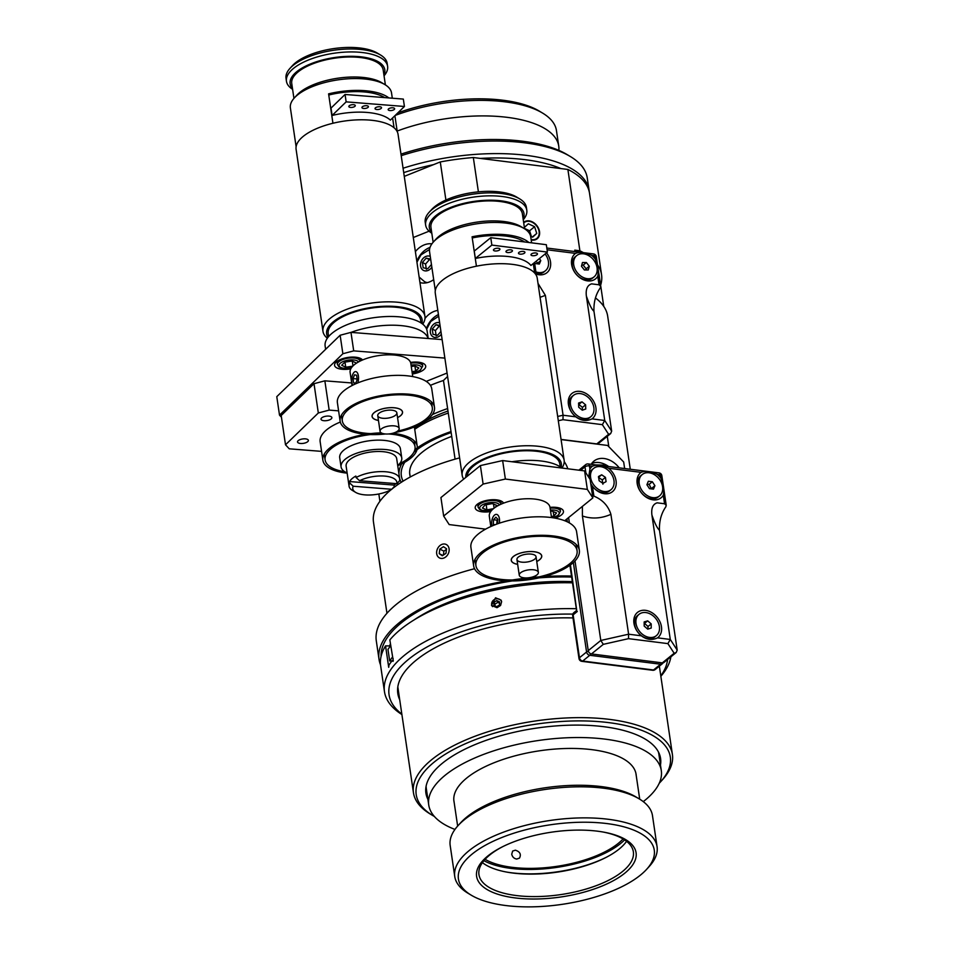 <?xml version="1.0" encoding="UTF-8"?>
<svg xmlns="http://www.w3.org/2000/svg" width="954" height="954" viewBox="0 0 954 954"><rect width="100%" height="100%" fill="white"/><g stroke="black" fill="none" stroke-linecap="round" stroke-linejoin="round"><path stroke-width="1.43" d="M344.99 362.103L345.742 367.23L341.663 365.227L344.871 362.126L352.157 361.017L356.236 363.021L355.079 364.142M352.753 366.169L345.742 367.23M352.276 361.077L352.992 365.931M414.918 366.05L415.67 371.094L412.021 371.655M411.257 366.515L414.799 365.99L418.878 367.994L415.67 371.094M354.518 374.791L356.605 375.268L357.201 379.573L355.711 383.389L353.624 382.9L353.028 378.607L354.518 374.791M356.999 378.058L356.879 380.396M353.028 378.607L356.677 378.893M353.624 382.9L355.83 383.079M352.753 385.189A7.525 3.387 94.5 0 1 353.934 372.465A7.525 3.387 94.5 0 1 357.893 373.896A7.525 3.387 94.5 0 1 357.786 382.924M550.601 511.392L551.996 511.129L556.552 512.93L553.88 516.078L551.364 516.543M553.225 511.618L553.88 516.078M486.17 504.726L486.934 509.877L482.378 508.077L485.037 504.94L492.264 503.605L496.819 505.393L495.054 507.468M493.492 504.082L494.1 508.172M493.468 508.673L486.934 509.877M493.993 525.189L493.29 524.438L493.576 519.751L495.865 517.175L497.869 519.286L497.046 520.192L496.807 524.104M493.576 519.751L497.046 520.192M493.29 524.438L495.257 524.688M497.869 519.286L497.594 523.818M491.954 526.048A7.525 3.888 97.2 0 1 493.993 515.613A7.525 3.888 97.2 0 1 498.31 515.625A7.525 3.888 97.2 0 1 499.3 523.221M558.305 420.75L562.991 419.688L563.075 415.228L557.673 416.457M592.017 418.878C586.471 421.501 581.069 420.809 575.811 416.838A16.194 12.199 -129 0 1 573.688 414.859A16.194 12.199 -129 0 1 571.768 412.486A16.194 12.199 -129 0 1 569.061 397.496A16.194 12.199 -129 0 1 579.996 391.39A16.194 12.199 -129 0 1 594.569 403.148A16.194 12.199 -129 0 1 592.017 418.878L604.741 420.487L586.364 296.026C589.238 304.362 591.778 309.454 593.96 311.29C593.591 302.215 595.713 294.392 600.328 287.81L600.674 286.295L599.029 284.793L591.635 283.863C587.342 285.21 585.589 289.265 586.364 296.026M562.991 419.688L602.356 424.661L604.741 420.487L611.657 431.148L610.679 433.557L608.628 434.308L596.775 443.908A3.267 2.468 51 0 0 598.396 443.503L610.679 433.557M561.059 439.412L596.775 443.908M595.213 259.011C598.063 265.129 598.909 270.888 597.764 276.266A16.194 12.199 -129 0 1 576.896 275.074A16.194 12.199 -129 0 1 574.976 272.701A16.194 12.199 -129 0 1 575.524 253.382C579.96 251.677 585.351 252.357 591.73 255.433A16.194 12.199 -129 0 1 595.213 259.011L594.747 255.815A3.267 1.324 -8.4 0 1 596.31 256.686A3.267 3.267 0 0 0 593.483 253.919A3.267 1.693 97.2 0 1 594.747 255.815L591.73 255.433M574.785 272.319A8.669 6.535 51 0 0 575.214 273.035M576.621 274.764A8.669 6.535 51 0 0 577.23 275.336M546.535 252.81A16.194 12.199 -129 0 1 549.54 269.398A16.194 12.199 -129 0 1 536.243 274.144M540.071 297.314L545.378 295.37L538.02 283.41M593.96 311.29L611.657 431.148M545.378 295.37L563.075 415.228L575.811 416.838M571.565 412.104A8.669 6.535 51 0 0 572.006 412.82M573.414 414.561A8.669 6.535 51 0 0 574.022 415.133M575 560.928L588.248 650.628L600.793 640.468L603.31 644.344L628.519 638.655L628.603 634.195L600.793 640.468L582.417 516.007C591.73 519.131 601.223 518.582 610.906 514.337C608.223 505.799 602.558 499.729 593.901 496.128L592.446 486.29L590.764 483.714M657.544 637.844C652.011 640.456 646.609 639.776 641.338 635.805A16.194 12.199 -129 0 1 639.216 633.826A16.194 12.199 -129 0 1 637.296 631.453A16.194 12.199 -129 0 1 634.589 616.451A16.194 12.199 -129 0 1 645.536 610.345A16.194 12.199 -129 0 1 660.108 622.103A16.194 12.199 -129 0 1 657.544 637.844L670.28 639.454L651.904 514.993C654.778 523.329 657.306 528.421 659.488 530.245C659.131 521.182 661.253 513.359 665.856 506.777L666.214 505.25L664.556 503.76L657.163 502.83C652.87 504.177 651.117 508.232 651.904 514.993M628.519 638.655L667.895 643.616L670.28 639.454L677.197 650.103L676.207 652.512L674.156 653.275L662.314 662.875A3.267 2.468 51 0 0 663.936 662.458L676.207 652.512M588.248 650.628A3.267 2.468 51 0 0 591.468 653.943L662.314 662.875M568.596 517.569L569.395 522.935M660.752 477.978C663.59 484.095 664.437 489.843 663.292 495.221A16.194 12.199 -129 0 1 642.436 494.029A16.194 12.199 -129 0 1 640.516 491.656A16.194 12.199 -129 0 1 641.064 472.349C645.488 470.632 650.89 471.312 657.27 474.388A16.194 12.199 -129 0 1 660.752 477.978L660.275 474.77A3.267 1.324 -8.4 0 1 661.837 475.652A3.267 3.267 0 0 0 659.011 472.874A3.267 1.693 97.2 0 1 660.275 474.77L657.27 474.388M588.666 477.179L589.906 469.046A16.194 12.199 -129 0 1 592.446 466.22C596.56 464.538 601.962 465.218 608.64 468.259A16.194 12.199 -129 0 1 614.054 490.034A16.194 12.199 -129 0 1 593.817 487.899A16.194 12.199 -129 0 1 592.446 486.29M592.517 495.603L593.901 496.128M640.313 491.274A8.669 6.535 51 0 0 640.754 491.99M642.161 493.731A8.669 6.535 51 0 0 642.769 494.303M591.695 485.145A8.669 6.535 51 0 0 592.136 485.86M593.531 487.601A8.669 6.535 51 0 0 594.151 488.174M582.393 506.395L582.417 516.007M659.488 530.245L677.197 650.103M610.906 514.337L628.603 634.195L641.338 635.805M637.105 631.071A8.669 6.535 51 0 0 637.534 631.786M638.941 633.516A8.669 6.535 51 0 0 639.55 634.1M576.717 610.345L570.444 564.935M610.942 489.748A13.738 10.351 -129 0 1 598.838 489.593A13.738 10.351 -129 0 1 590.621 477.596A13.738 10.351 -129 0 1 593.638 468.39A13.738 10.351 -129 0 1 610.333 472.552A13.738 10.351 -129 0 1 610.942 489.748L609.534 490.893A13.738 10.351 -129 0 1 593.686 487.697L593.257 487.244A7.036 5.295 -129 0 1 592.422 486.206L592.064 485.693A13.738 10.351 -129 0 1 590.729 483.439M602.904 484.215L602.272 479.945L598.48 477.37M602.272 479.945L605.444 477.37L606.076 481.639L602.916 483.344L599.136 480.768L598.504 476.499L601.664 474.794L605.444 477.37M598.611 477.262L601.664 474.794M589.119 477.859A13.738 10.351 -129 0 1 592.231 469.535L593.638 468.39M593.686 487.697A13.738 10.351 -129 0 1 592.064 485.693M659.56 495.877L658.153 497.022A13.738 10.351 -129 0 1 642.316 493.838L641.875 493.373A7.036 5.295 -129 0 1 641.04 492.336L640.683 491.823A13.738 10.351 -129 0 1 640.349 491.322A13.738 10.351 -129 0 1 640.849 475.664L642.257 474.52A13.738 10.351 -129 0 1 658.952 478.681A13.738 10.351 -129 0 1 659.56 495.877A13.738 10.351 -129 0 1 641.756 490.189A13.738 10.351 -129 0 1 642.257 474.52M651.415 488.889L649.173 484.322L647.098 484.238M649.173 484.322L652.357 481.746L654.921 485.693L653.478 489.14L649.471 488.663L646.907 484.715L648.35 481.257L652.357 481.746M651.737 488.269L654.921 485.693M642.316 493.838A13.738 10.351 -129 0 1 640.683 491.823M587.33 489.39L592.863 497.916L590.132 479.433L584.599 470.906L587.33 489.39L505.37 479.051L502.639 460.567L480.387 465.588L483.118 484.072L443.658 516.042L449.179 524.569L485.586 529.16M561.083 439.579L607.591 445.446L623.666 461.986L624.643 468.545M564.219 461.629A20.451 15.407 -129 0 1 567.821 468.784M591.158 464.324A20.451 15.407 -129 0 1 593.925 461.104A20.451 15.407 -129 0 1 619.218 467.865M564.696 520.729L592.863 497.916M483.118 484.072L505.37 479.051M550.017 507.397A14.393 5.843 -8.4 0 1 563.444 511.284A14.393 5.843 -8.4 0 1 554.882 518.105M490.69 511.582A14.393 5.843 -8.4 0 1 475.223 507.957A14.393 5.843 -8.4 0 1 487.864 500.182A14.393 5.843 -8.4 0 1 503.545 503.152M443.658 516.042L440.927 497.559L480.387 465.588M502.639 460.567L584.599 470.906M608.664 466.53A20.451 15.407 51 0 0 591.707 463.477M656.352 635.674L654.945 636.807A13.738 10.351 -129 0 1 639.097 633.623L638.667 633.158A7.036 5.295 -129 0 1 637.832 632.132L637.463 631.608A13.738 10.351 -129 0 1 634.482 622.807A13.738 10.351 -129 0 1 637.642 615.449L639.049 614.316A13.738 10.351 -129 0 1 655.744 618.478A13.738 10.351 -129 0 1 656.352 635.674A13.738 10.351 -129 0 1 643.401 634.982A13.738 10.351 -129 0 1 635.889 621.662A13.738 10.351 -129 0 1 639.049 614.316M647.861 629.091L648.028 626.48L644.499 623.415L647.683 620.851L651.2 623.904L651.224 628.054L647.718 629.139L644.188 626.074L644.177 621.925L647.683 620.851M648.028 626.48L651.2 623.904M639.097 633.623A13.738 10.351 -129 0 1 637.463 631.608M590.812 416.707L589.405 417.852A13.738 10.351 -129 0 1 573.557 414.668L573.127 414.203A7.036 5.295 -129 0 1 572.293 413.165L571.935 412.653A13.738 10.351 -129 0 1 568.954 404.21A13.738 10.351 -129 0 1 572.102 396.494L573.509 395.35A13.738 10.351 -129 0 1 590.204 399.511A13.738 10.351 -129 0 1 590.812 416.707A13.738 10.351 -129 0 1 578.029 416.135A13.738 10.351 -129 0 1 570.361 403.065A13.738 10.351 -129 0 1 573.509 395.35M582.345 410.196L582.429 407.394L578.839 404.424L582.023 401.849L585.601 404.818L585.744 409.004L582.298 410.208L578.72 407.239L578.577 403.053L582.023 401.849M582.429 407.394L585.601 404.818M573.557 414.668A13.738 10.351 -129 0 1 571.935 412.653M539.439 258.558L540.763 260.597L539.32 264.055L535.313 263.566L534.61 262.469M540.763 260.597L537.591 263.173L536.076 261.277M537.257 263.805L537.591 263.173M545.104 253.967A13.738 10.351 -129 0 1 547.799 267.549A13.738 10.351 -129 0 1 545.402 270.781A13.738 10.351 -129 0 1 535.909 271.878M545.402 270.781L543.995 271.926A13.738 10.351 -129 0 1 536.148 273.488M594.032 276.922L592.625 278.055A13.738 10.351 -129 0 1 587.115 279.892A13.738 10.351 -129 0 1 576.776 274.871L576.347 274.406A7.036 5.295 -129 0 1 575.512 273.381L575.143 272.856A13.738 10.351 -129 0 1 575.322 256.698L576.729 255.565A13.738 10.351 -129 0 1 593.424 259.726A13.738 10.351 -129 0 1 594.032 276.922A13.738 10.351 -129 0 1 588.523 278.747A13.738 10.351 -129 0 1 575.286 269.6A13.738 10.351 -129 0 1 576.729 255.565M581.463 266.226L582.477 262.505L586.4 262.529L589.286 266.249L588.272 269.97L584.361 269.958L581.463 266.226M585.684 269.958L586.114 268.825L583.216 265.093L581.737 265.224M583.216 265.093L586.4 262.529M586.114 268.825L589.286 266.249M576.776 274.871A13.738 10.351 -129 0 1 575.143 272.856M589.274 191.933A130.877 53.174 171.6 0 0 589.107 190.454A130.877 53.174 171.6 0 0 403.065 168.238M403.721 172.626A127.609 51.838 -8.4 0 1 433.533 164.648M480.291 158.412A127.609 51.838 -8.4 0 1 560.916 168.572M401.217 155.669A130.877 53.174 -8.4 0 1 570.301 156.492A130.877 53.174 -8.4 0 1 587.247 177.885L589.107 190.454M570.301 156.492L567.046 154.548A127.609 51.838 171.6 0 0 400.99 154.143M395.206 115.41A107.325 43.598 -8.4 0 1 542.552 113.061L539.308 111.105A104.046 42.274 171.6 0 0 397.806 112.894M542.552 113.061A107.325 43.598 -8.4 0 1 556.456 130.603L558.746 146.129A107.325 43.598 171.6 0 0 397.162 131.056M558.865 150.386A107.325 43.598 171.6 0 0 558.746 146.129M478.395 191.826L473.327 157.529L567.88 169.454L579.889 250.795L574.761 250.139A128.42 52.172 -8.4 0 1 578.804 252.071M598.73 273.094A128.42 52.172 -8.4 0 1 599.124 275.11L603.751 306.377M574.761 250.139L574.976 251.582M595.475 297.946A130.877 53.174 -8.4 0 1 607.674 316.156L630.284 469.261M607.281 436.3L608.819 446.71M531.199 239.979A10.637 8.014 51 0 0 531.915 240.098A10.637 8.014 51 0 0 537.185 238.75A10.637 8.014 51 0 0 536.72 225.442A10.637 8.014 51 0 0 523.806 222.222A10.637 8.014 51 0 0 523.627 222.365M404.269 176.383L440.271 161.941A130.877 53.174 -8.4 0 1 473.327 157.529M440.271 161.941L445.9 200.018M579.889 250.795A130.877 53.174 -8.4 0 1 583.383 252.643M597.502 264.783A130.877 53.174 -8.4 0 1 601.557 274.752A130.877 53.174 -8.4 0 1 600.626 285.246M567.88 169.454A130.877 53.174 -8.4 0 1 589.548 193.412L601.557 274.752M447.581 376.484L443.467 380.467A102.328 41.571 171.6 0 0 430.409 385.356M455.082 459.148L443.467 380.467M459.601 457.884A130.877 53.174 171.6 0 0 373.503 522.243L386.954 613.279M379.907 501.303L378.833 493.981M397.448 483.022L397.699 484.715M432.389 414.561A98.977 40.211 -8.4 0 1 447.617 408.562M414.596 428.406A93.456 37.969 -8.4 0 1 421.585 423.469M424.721 421.573A93.456 37.969 -8.4 0 1 447.975 411.019M448.285 413.07A98.811 40.14 171.6 0 0 414.728 429.288M451.015 431.554A98.811 40.14 171.6 0 0 414.847 449.656M402.791 462.01A98.811 40.14 171.6 0 0 398.939 473.84M399.619 478.419A98.811 40.14 171.6 0 0 401.3 482.307M451.159 432.556A96.569 39.233 171.6 0 0 413.833 452.232A96.569 39.233 171.6 0 1 451.159 432.556M406.631 459.625A96.569 39.233 171.6 0 0 403.101 481.162A96.569 39.233 171.6 0 1 401.336 475.819A96.569 39.233 171.6 0 1 406.631 459.625M451.731 436.383A88.018 35.763 171.6 0 0 409.791 474.567A88.018 35.763 171.6 0 0 410.101 476.082M429.097 231.178L413.297 237.522M424.983 318.457A20.451 16.099 116.2 0 1 437.826 310.42M433.688 279.629A20.451 16.099 116.2 0 1 419.951 282.575M415.384 251.629A20.451 16.099 116.2 0 1 431.9 243.854M281.442 417.244L279.51 415.145L276.779 396.661L340.137 335.248L342.868 353.731L353.707 350.869L444.862 358.096M279.51 415.145L342.868 353.731M447.068 373.038L426.235 381.397M350.798 368.84A14.393 5.843 -8.4 0 1 334.58 365.346A14.393 5.843 -8.4 0 1 346.469 357.702A14.393 5.843 -8.4 0 1 362.568 359.98M410.542 362.425A14.393 5.843 -8.4 0 1 425.699 366.097A14.393 5.843 -8.4 0 1 412.366 373.98M353.707 350.869L350.977 332.374L340.137 335.248M442.131 339.6L350.977 332.374M438.435 314.558A20.451 16.099 -63.8 0 0 426.402 328.629M430.027 247.408A20.451 16.099 -63.8 0 0 416.826 261.372M419.867 281.979A20.451 16.099 -63.8 0 0 420.726 282.766M440.199 326.518L436.002 324.706L440.056 325.576M440.927 331.443L437.564 335.295L433.009 334.317L432.222 329.023L436.002 324.706M439.174 326.256L435.394 330.585L432.222 329.023M435.394 330.585L436.169 335.88M419.128 277.042L424.613 281.716A17.422 13.714 -63.8 0 0 427.332 282.623M430.803 260.084L426.176 258.152L430.659 259.118M431.458 264.496L427.738 268.742L423.182 267.776L422.395 262.481L426.176 258.152M429.348 259.715L425.567 264.031L422.395 262.481M425.567 264.031L426.343 269.326M524.378 227.434L528.349 223.785L534.586 226.718L536.744 233.42L532.642 237.188L530.615 236.234M536.744 233.42L532.296 237.021M531.45 236.616L529.577 230.785L524.533 228.411M534.586 226.718L529.577 230.785M523.722 222.95A10.148 7.644 -129 0 1 538.223 228.578A10.148 7.644 -129 0 1 531.128 239.526M445.983 553.32L442.322 555.765L439.234 553.666L439.806 549.134L443.455 546.69L446.544 548.777L445.983 553.32M446.472 549.397L443.884 551.138L443.395 555.049M439.806 549.134L443.884 551.138M439.234 553.666L442.823 555.431M441.988 558.46A7.525 5.927 116.2 0 1 437.969 547.882A7.525 5.927 116.2 0 1 448.714 547.322A7.525 5.927 116.2 0 1 441.988 558.46M347.161 473.16A47.688 19.378 -8.4 0 1 322.881 460.21A47.688 19.378 -8.4 0 1 325.075 452.78A47.688 19.378 -8.4 0 1 381.29 432.877M392.607 433.295A47.688 19.378 -8.4 0 1 417.232 446.281A47.688 19.378 -8.4 0 1 397.735 465.695M340.292 422.05A47.688 19.378 171.6 0 0 322.345 434.297A47.688 19.378 171.6 0 0 320.15 441.726L322.881 460.21M417.232 446.281L414.501 427.797A47.688 19.378 171.6 0 0 414.334 426.951M347.125 472.957A30.671 12.462 -8.4 0 1 341.067 466.9A30.671 12.462 -8.4 0 1 342.474 462.118A30.671 12.462 -8.4 0 1 375.232 449.465A30.671 12.462 -8.4 0 1 401.753 457.932A30.671 12.462 -8.4 0 1 397.711 465.492M341.067 466.9L339.707 457.729A30.671 12.462 -8.4 0 1 341.127 452.947A30.671 12.462 -8.4 0 1 373.873 440.307A30.671 12.462 -8.4 0 1 400.406 448.762L401.753 457.932M344.811 471.777A45.434 18.46 -8.4 0 1 325.099 459.888A45.434 18.46 -8.4 0 1 327.198 452.804A45.434 18.46 -8.4 0 1 384.14 433.82M388.397 433.975A45.434 18.46 -8.4 0 1 415.014 446.603A45.434 18.46 -8.4 0 1 399.571 463.692M321.57 451.373L289.241 448.809L285.508 444.791L318.326 412.975L329.178 410.101L338.598 410.852M300.57 443.479A5.485 2.23 171.6 0 0 308.38 440.366A5.485 2.23 171.6 0 0 305.34 438.852A5.485 2.23 171.6 0 0 297.529 441.964A5.485 2.23 171.6 0 0 300.57 443.479M324.062 420.714A5.485 2.23 171.6 0 0 331.873 417.602A5.485 2.23 171.6 0 0 328.832 416.087A5.485 2.23 171.6 0 0 321.021 419.2A5.485 2.23 171.6 0 0 324.062 420.714M329.178 410.101L324.849 380.825L314.009 383.699L318.326 412.975M351.668 382.948L324.849 380.825M285.508 444.791L281.191 415.503L314.009 383.699M356.08 477.537L359.598 480.733A22.288 9.051 -8.4 0 1 384.522 476.082A22.288 9.051 -8.4 0 1 396.804 483.678L399.44 480.971A25.567 10.387 171.6 0 0 399.666 478.789A25.567 10.387 171.6 0 0 383.103 471.622A25.567 10.387 171.6 0 0 356.08 477.537L355.854 476.058A25.567 10.387 -8.4 0 0 351.406 479.242A25.567 10.387 -8.4 0 0 349.569 481.555L394.074 485.085L394.288 486.564L391.736 489.283M359.598 480.733L396.804 483.678M391.367 489.509A22.288 9.051 -8.4 0 1 355.651 492.383A22.288 9.051 -8.4 0 1 353.218 486.23L349.784 483.034A25.567 10.387 171.6 0 0 349.092 486.266A25.567 10.387 171.6 0 0 352.408 490.439L355.651 492.383M391.653 489.271L353.218 486.23M396.065 483.63A25.567 10.387 -8.4 0 1 394.074 485.085M349.784 483.034L349.569 481.555M399.666 478.789L396.697 458.683A25.567 10.387 171.6 0 0 376.377 451.528A25.567 10.387 171.6 0 0 348.651 460.615A25.567 10.387 171.6 0 0 346.123 466.148L349.092 486.266M606.41 857.241A80.589 32.734 -8.4 0 1 517.581 873.399A80.589 32.734 -8.4 0 1 506.324 872.016M482.426 862.631A78.037 31.709 171.6 0 0 507.158 872.171A78.037 31.709 171.6 0 0 518.881 873.661A78.037 31.709 171.6 0 0 605.647 857.622A78.037 31.709 171.6 0 0 626.563 841.345M602.666 831.948A78.037 31.709 -8.4 0 1 633.361 851.827A78.037 31.709 -8.4 0 1 522.196 896.14A78.037 31.709 -8.4 0 1 478.956 874.627A78.037 31.709 -8.4 0 1 502.591 846.735M521.289 898.549A80.589 32.734 171.6 0 0 624.727 873.232A80.589 32.734 171.6 0 0 603.524 832.103A80.589 32.734 171.6 0 0 501.816 847.116A80.589 32.734 171.6 0 0 521.289 898.549M513.288 906.3A98.977 40.211 -8.4 0 1 471.264 895.198A98.977 40.211 -8.4 0 1 550.482 824.769A98.977 40.211 -8.4 0 1 646.669 869.285A98.977 40.211 -8.4 0 1 513.288 906.3M454.76 876.535L450.181 845.482A102.245 41.547 -8.4 0 1 458.027 825.651A102.245 41.547 -8.4 0 1 545.259 789.447A102.245 41.547 -8.4 0 1 639.24 798.892A102.245 41.547 -8.4 0 1 652.476 815.598L657.067 846.663A102.245 41.547 171.6 0 0 549.85 820.5A102.245 41.547 171.6 0 0 454.76 876.535A102.245 41.547 171.6 0 0 468.009 893.242L471.264 895.198M639.24 798.892L635.984 796.948A98.977 40.211 171.6 0 0 545.02 787.801A98.977 40.211 171.6 0 0 460.579 822.849L458.027 825.651M646.669 869.285L649.221 866.494A102.245 41.547 171.6 0 0 657.067 846.663M515.375 850.181C520.013 851.707 521.385 854.355 519.477 858.111L516.686 859.053C514.015 858.552 512.358 856.942 511.726 854.2L512.644 851.063L515.375 850.181M623.045 838.948A78.121 31.732 -8.4 0 1 517.998 867.925A78.121 31.732 -8.4 0 1 485.097 859.327M624.572 839.902A80.649 32.77 -8.4 0 1 516.889 868.999A80.649 32.77 -8.4 0 1 483.916 860.675M454.951 829.431A117.545 47.76 -8.4 0 1 428.74 804.973L426.331 788.708A117.545 47.76 -8.4 0 1 426.128 786.096M658.343 751.8A117.545 47.76 -8.4 0 1 658.904 754.364L661.301 770.629A117.545 47.76 -8.4 0 1 643.27 801.622M428.74 804.973A117.545 47.76 -8.4 0 1 538.044 740.554A117.545 47.76 -8.4 0 1 661.301 770.629M454.14 802.35A92.061 37.409 -8.4 0 1 453.937 801.253A92.061 37.409 -8.4 0 1 539.559 750.798A92.061 37.409 -8.4 0 1 636.091 774.35A92.061 37.409 -8.4 0 1 636.223 775.459M660.442 781.97L662.35 779.871A130.877 53.174 171.6 0 0 672.403 754.483A130.877 53.174 171.6 0 0 558.317 718.445A130.877 53.174 171.6 0 0 413.452 792.726A130.877 53.174 171.6 0 0 430.397 814.12L432.842 815.575A128.42 52.172 -8.4 0 1 437.111 759.813A128.42 52.172 -8.4 0 1 558.352 721.689A128.42 52.172 -8.4 0 1 660.442 781.97A128.42 52.172 -8.4 0 1 659.238 783.258M434.368 816.457A128.42 52.172 -8.4 0 1 432.842 815.575M427.905 799.369A118.606 48.189 -8.4 0 1 425.913 793.156A118.606 48.189 -8.4 0 1 557.208 725.827A118.606 48.189 -8.4 0 1 660.585 758.502A118.606 48.189 -8.4 0 1 660.478 765.025M660.156 756.367A118.606 48.189 -8.4 0 1 659.846 760.732M427.273 795.076A118.606 48.189 -8.4 0 1 425.711 790.985M380.539 664.902A145.437 59.088 -8.4 0 1 379.036 659.393A145.437 59.088 -8.4 0 1 571.506 576.037M381.075 656.412A143.136 58.158 -8.4 0 1 571.649 577.051A143.136 58.158 -8.4 0 0 381.075 656.412M379.036 659.393L376.305 640.897A145.437 59.088 -8.4 0 1 474.543 568.715M392.392 657.175L389.673 660.931L391.927 660.955M389.673 660.931L387.968 649.4L390.687 645.643M495.555 597.788L501.124 600.173L501.625 601.676L500.576 605.48L497.022 607.698L491.489 605.385L495.555 597.788M393.108 658.427L393.012 661.372L392.213 660.597A144.781 58.826 171.6 0 0 388.934 665.141L388.707 667.323L388.278 664.366L389.435 664.378M393.012 661.372L392.213 660.597L393.322 660.633M572.507 582.834A144.781 58.826 -8.4 0 0 568.596 582.763A144.781 58.826 -8.4 0 0 389.84 639.931L392.857 658.26M388.278 664.366L385.547 645.882L390.472 645.941M576.335 608.712A144.781 58.826 171.6 0 0 572.424 608.64A144.781 58.826 171.6 0 0 384.474 691.674L380.646 665.797A144.781 58.826 -8.4 0 1 385.547 645.882M384.474 691.674A144.781 58.826 171.6 0 0 401.896 714.534M660.848 676.291A144.781 58.826 171.6 0 0 670.877 656.829M401.837 714.093A140.691 57.157 -8.4 0 1 423.97 648.744A140.691 57.157 -8.4 0 1 571.696 614.09A140.691 57.157 -8.4 0 1 572.841 614.102M667.561 659.524A140.691 57.157 -8.4 0 1 660.788 675.861M399.726 699.795A131.855 53.567 -8.4 0 1 397.806 693.486A131.855 53.567 -8.4 0 1 568.978 617.858A131.855 53.567 -8.4 0 1 573.008 617.942M389.518 645.93A137.424 55.833 -8.4 0 1 390.436 643.998M414.036 619.957A137.424 55.833 -8.4 0 1 572.328 581.63M499.586 601.891L499.538 604.955L496.712 606.661L493.933 605.325L493.981 602.272L496.807 600.555L499.586 601.891M499.562 603.25L497.797 602.403L494.971 604.109L494.947 605.814M496.807 600.555L497.797 602.403M493.981 602.272L494.971 604.109M501.637 601.747A5.235 4.734 -28.4 0 0 494.518 599.434A5.235 4.734 -28.4 0 0 492.502 606.649M547.417 252.094L530.913 265.474A48.344 19.64 171.6 0 0 475.342 258.462L491.859 245.083L547.417 252.094L546.332 244.701L490.761 237.689L474.257 251.069A48.344 19.64 171.6 0 0 474.186 251.081M518.928 252.416A3.267 1.324 -8.4 0 1 522.482 251.367A3.267 1.324 -8.4 0 1 524.938 252.285A3.267 1.324 -8.4 0 1 521.898 254.086A3.267 1.324 -8.4 0 1 518.475 253.239A3.267 1.324 -8.4 0 1 518.928 252.416M531.426 253.991A3.267 1.324 -8.4 0 1 534.979 252.941A3.267 1.324 -8.4 0 1 537.448 253.859A3.267 1.324 -8.4 0 1 534.407 255.66A3.267 1.324 -8.4 0 1 530.973 254.825A3.267 1.324 -8.4 0 1 531.426 253.991M493.922 249.256A3.267 1.324 -8.4 0 1 497.475 248.219A3.267 1.324 -8.4 0 1 499.944 249.137A3.267 1.324 -8.4 0 1 496.891 250.926A3.267 1.324 -8.4 0 1 493.468 250.091A3.267 1.324 -8.4 0 1 493.922 249.256M506.431 250.842A3.267 1.324 -8.4 0 1 509.985 249.793A3.267 1.324 -8.4 0 1 512.441 250.711A3.267 1.324 -8.4 0 1 509.4 252.5A3.267 1.324 -8.4 0 1 505.966 251.665A3.267 1.324 -8.4 0 1 506.431 250.842M491.859 245.083L490.761 237.689M475.342 258.462L474.257 251.069M520.61 572.77A9.647 3.923 -8.4 0 1 531.092 569.681A9.647 3.923 -8.4 0 1 538.354 572.388A9.647 3.923 -8.4 0 1 529.387 577.683A9.647 3.923 -8.4 0 1 519.262 575.214A9.647 3.923 -8.4 0 1 520.61 572.77M500.588 502.782A20.451 8.312 -8.4 0 1 501.208 502.257A20.451 8.312 -8.4 0 1 502.114 501.565M465.802 477.405A48.26 19.605 -8.4 0 1 515.625 450.705A48.26 19.605 -8.4 0 1 561.035 467.377M511.952 461.736A51.528 20.94 -8.4 0 1 561.918 468.044A51.528 20.94 171.6 0 0 564.136 460.233A51.528 20.94 171.6 0 0 510.092 447.056A51.528 20.94 171.6 0 0 462.177 475.295A51.528 20.94 171.6 0 0 463.692 479.111M467.305 476.189A46.71 18.973 -8.4 0 1 512.477 451.719A46.71 18.973 -8.4 0 1 559.795 463.906L560.225 466.828M462.177 475.295L435.286 293.248A51.528 20.94 -8.4 0 1 483.213 265.009A51.528 20.94 -8.4 0 1 537.245 278.198L564.136 460.233M425.651 225.168L425.21 222.21A51.122 20.773 -8.4 0 1 429.133 212.289A51.122 20.773 -8.4 0 1 501.911 193.567A51.122 20.773 -8.4 0 1 519.739 198.909A51.122 20.773 -8.4 0 1 526.369 207.268L526.799 210.226A51.122 20.773 171.6 0 0 502.353 196.524A51.122 20.773 171.6 0 0 449.978 202.987A51.122 20.773 171.6 0 0 425.651 225.168A51.122 20.773 171.6 0 0 431.804 233.229M519.739 198.909L516.496 196.965A47.855 19.438 171.6 0 0 499.813 191.969A47.855 19.438 171.6 0 0 431.685 209.486L429.133 212.289M523.245 219.73A51.122 20.773 171.6 0 0 526.799 210.226M431.673 232.394A47.855 19.438 -8.4 0 1 447.009 208.986A47.855 19.438 -8.4 0 1 501.112 200.841A47.855 19.438 -8.4 0 1 523.114 218.883M433.14 242.28L430.946 227.398A46.221 18.782 -8.4 0 1 452.935 207.364A46.221 18.782 -8.4 0 1 500.278 201.521A46.221 18.782 -8.4 0 1 522.387 213.899L524.581 228.781M435.31 290.588L429.574 251.784A51.122 20.773 -8.4 0 1 433.51 241.863A51.122 20.773 -8.4 0 1 506.288 223.153A51.122 20.773 -8.4 0 1 524.104 228.483A51.122 20.773 -8.4 0 1 530.734 236.842L531.616 242.841M524.104 228.483L520.86 226.539A47.855 19.438 171.6 0 0 504.177 221.543A47.855 19.438 171.6 0 0 436.05 239.06L433.51 241.863M533.286 263.542L534.693 273.059M476.428 266.202L472.075 236.795A51.122 20.773 -8.4 0 1 508.029 234.982A51.122 20.773 -8.4 0 1 528.85 242.495M524.557 241.958A48.26 19.605 171.6 0 0 506.562 236.163A48.26 19.605 171.6 0 0 472.254 237.951M404.424 106.478L390.365 120.109A48.344 19.64 171.6 0 0 332.099 115.482L346.147 101.863L404.424 106.478L403.327 99.085L345.062 94.47L331.002 108.088A48.344 19.64 171.6 0 0 330.704 108.16M375.363 107.909A3.267 1.324 -8.4 0 1 378.917 106.741A3.267 1.324 -8.4 0 1 381.517 107.659A3.267 1.324 -8.4 0 1 378.476 109.46A3.267 1.324 -8.4 0 1 375.041 108.613A3.267 1.324 -8.4 0 1 375.363 107.909M388.481 108.947A3.267 1.324 -8.4 0 1 392.022 107.79A3.267 1.324 -8.4 0 1 394.634 108.696A3.267 1.324 -8.4 0 1 391.581 110.497A3.267 1.324 -8.4 0 1 388.159 109.65A3.267 1.324 -8.4 0 1 388.481 108.947M349.152 105.834A3.267 1.324 -8.4 0 1 352.694 104.666A3.267 1.324 -8.4 0 1 355.293 105.584A3.267 1.324 -8.4 0 1 352.253 107.373A3.267 1.324 -8.4 0 1 348.818 106.538A3.267 1.324 -8.4 0 1 349.152 105.834M362.258 106.872A3.267 1.324 -8.4 0 1 365.811 105.703A3.267 1.324 -8.4 0 1 368.411 106.621A3.267 1.324 -8.4 0 1 365.37 108.41A3.267 1.324 -8.4 0 1 361.936 107.575A3.267 1.324 -8.4 0 1 362.258 106.872M346.147 101.863L345.062 94.47M332.099 115.482L331.002 108.088M381.016 429.228A9.647 3.923 -8.4 0 1 391.486 425.794A9.647 3.923 -8.4 0 1 399.166 428.501A9.647 3.923 -8.4 0 1 390.186 433.784A9.647 3.923 -8.4 0 1 380.062 431.315A9.647 3.923 -8.4 0 1 381.016 429.228M359.992 360.481A20.451 8.312 -8.4 0 1 361.161 359.109A20.451 8.312 -8.4 0 1 361.375 358.895M327.997 337.346A48.26 19.605 -8.4 0 1 371.535 307.438A48.26 19.605 -8.4 0 1 421.847 323.489M422.729 324.145A51.528 20.94 171.6 0 0 424.935 316.346A51.528 20.94 171.6 0 0 370.903 303.157A51.528 20.94 171.6 0 0 322.977 331.396A51.528 20.94 171.6 0 0 327.353 338.229M328.617 336.583L328.188 333.65A46.71 18.973 -8.4 0 1 371.619 308.059A46.71 18.973 -8.4 0 1 420.595 320.007L421.036 322.941M322.977 331.396L296.098 149.349A51.528 20.94 -8.4 0 1 344.012 121.11A51.528 20.94 -8.4 0 1 398.056 134.299L424.935 316.346M351.048 332.386A51.528 20.94 -8.4 0 1 428.119 338.491M325.624 349.319L325.135 346.04A51.528 20.94 -8.4 0 1 373.062 317.801A51.528 20.94 -8.4 0 1 427.106 330.978L428.215 338.503M286.45 81.269L286.021 78.311A51.122 20.773 -8.4 0 1 289.944 68.39A51.122 20.773 -8.4 0 1 358.835 49.274A51.122 20.773 -8.4 0 1 380.551 55.01A51.122 20.773 -8.4 0 1 387.169 63.369L387.61 66.327A51.122 20.773 171.6 0 0 359.276 52.231A51.122 20.773 171.6 0 0 286.45 81.269A51.122 20.773 171.6 0 0 292.604 89.33M380.551 55.01L377.295 53.066A47.855 19.438 171.6 0 0 356.975 47.7A47.855 19.438 171.6 0 0 292.496 65.587L289.944 68.39M384.045 75.831A51.122 20.773 171.6 0 0 387.61 66.327M292.484 88.495A47.855 19.438 -8.4 0 1 306.222 65.838A47.855 19.438 -8.4 0 1 358.287 56.572A47.855 19.438 -8.4 0 1 383.925 74.996M293.939 98.381L291.745 83.511A46.221 18.782 -8.4 0 1 357.571 57.264A46.221 18.782 -8.4 0 1 383.186 70L385.38 84.882M296.11 146.689L290.386 107.885A51.122 20.773 -8.4 0 1 294.309 97.976A51.122 20.773 -8.4 0 1 363.212 78.86A51.122 20.773 -8.4 0 1 384.915 84.596A51.122 20.773 -8.4 0 1 391.534 92.943L392.309 98.214M384.915 84.596L381.66 82.652A47.855 19.438 171.6 0 0 361.351 77.274A47.855 19.438 171.6 0 0 296.861 95.173L294.309 97.976M392.607 117.926L394.062 127.776M332.934 123.269L328.593 93.85A51.122 20.773 -8.4 0 1 364.953 90.69A51.122 20.773 -8.4 0 1 388.874 97.94M384.677 97.606A48.26 19.605 171.6 0 0 363.712 91.894A48.26 19.605 171.6 0 0 328.76 95.03M579.34 550.327L576.61 531.831A53.412 21.703 171.6 0 0 536.398 516.818A53.412 21.703 171.6 0 0 478.407 533.918A53.412 21.703 171.6 0 0 470.918 547.441L473.649 565.925A53.412 21.703 171.6 0 0 529.661 579.591A53.412 21.703 171.6 0 0 579.34 550.327A53.412 21.703 171.6 0 0 539.129 535.313A53.412 21.703 171.6 0 0 481.138 552.402A53.412 21.703 171.6 0 0 473.649 565.925M517.652 564.315A15.324 6.225 -8.4 0 1 511.344 560.368A15.324 6.225 -8.4 0 1 513.49 556.48A15.324 6.225 -8.4 0 1 530.114 551.579A15.324 6.225 -8.4 0 1 541.657 555.884A15.324 6.225 -8.4 0 1 536.744 561.501M483.082 552.652A51.122 20.773 -8.4 0 1 538.581 536.291A51.122 20.773 -8.4 0 1 577.075 550.661A51.122 20.773 -8.4 0 1 529.53 578.673A51.122 20.773 -8.4 0 1 475.915 565.591A51.122 20.773 -8.4 0 1 483.082 552.652M490.821 526.548L489.319 516.317A30.671 12.462 -8.4 0 1 493.612 508.554A30.671 12.462 -8.4 0 1 526.918 498.739A30.671 12.462 -8.4 0 1 550.005 507.361L551.519 517.581M517.652 564.351A15.395 6.249 -8.4 0 1 511.261 560.38A15.395 6.249 -8.4 0 1 525.582 551.937A15.395 6.249 -8.4 0 1 541.729 555.872A15.395 6.249 -8.4 0 1 539.57 559.771A15.395 6.249 -8.4 0 1 536.756 561.536M534.693 559.163A9.647 3.923 -8.4 0 1 524.211 562.252A9.647 3.923 -8.4 0 1 516.949 559.533A9.647 3.923 -8.4 0 1 525.928 554.25A9.647 3.923 -8.4 0 1 536.041 556.719A9.647 3.923 -8.4 0 1 534.693 559.163M394.717 432.627A47.688 19.378 171.6 0 0 434.475 407.263L431.745 388.779A47.688 19.378 171.6 0 0 393.835 375.435A47.688 19.378 171.6 0 0 342.104 392.38A47.688 19.378 171.6 0 0 337.394 402.707L340.125 421.191A47.688 19.378 171.6 0 0 385.523 433.987M434.475 407.263A47.688 19.378 171.6 0 0 396.566 393.919A47.688 19.378 171.6 0 0 344.835 410.864A47.688 19.378 171.6 0 0 340.125 421.191M378.452 420.416A15.324 6.225 -8.4 0 1 372.143 416.469A15.324 6.225 -8.4 0 1 373.658 413.154A15.324 6.225 -8.4 0 1 390.281 407.704A15.324 6.225 -8.4 0 1 402.457 411.997A15.324 6.225 -8.4 0 1 397.556 417.602A15.395 6.249 -8.4 0 0 401.002 415.312A15.395 6.249 -8.4 0 0 402.528 411.985A15.395 6.249 -8.4 0 0 386.382 408.038A15.395 6.249 -8.4 0 0 372.072 416.481A15.395 6.249 -8.4 0 0 378.464 420.464M382.339 433.366A45.482 18.472 -8.4 0 1 342.307 420.869A45.482 18.472 -8.4 0 1 346.803 411.019A45.482 18.472 -8.4 0 1 396.137 394.861A45.482 18.472 -8.4 0 1 432.293 407.585A45.482 18.472 -8.4 0 1 397.579 431.125M352.062 385.547L350.118 372.418A30.671 12.462 -8.4 0 1 353.147 365.776A30.671 12.462 -8.4 0 1 386.43 354.876A30.671 12.462 -8.4 0 1 410.816 363.462L412.748 376.591M395.898 414.907A9.647 3.923 -8.4 0 1 385.428 418.341A9.647 3.923 -8.4 0 1 377.748 415.634A9.647 3.923 -8.4 0 1 386.728 410.351A9.647 3.923 -8.4 0 1 396.852 412.82A9.647 3.923 -8.4 0 1 395.898 414.907M359.634 358.06L360.075 361.113A11.448 4.651 171.6 0 0 348.067 358.191A11.448 4.651 171.6 0 0 337.418 364.464L338.873 366.777L340.888 367.815L346.016 368.542L351.322 367.946M358.525 361.936A9.981 4.054 171.6 0 0 346.481 360.469A9.981 4.054 171.6 0 0 339.374 366.324A9.981 4.054 171.6 0 0 351.43 367.779M422.264 363.033L422.717 366.086A11.448 4.651 171.6 0 0 410.757 363.152M412.235 373.097A9.981 4.054 171.6 0 0 420.476 369.794A9.981 4.054 171.6 0 0 411.055 365.072M552.938 517.783L558.495 515.184L560.463 511.272A11.448 4.651 171.6 0 0 550.124 508.148M552.593 517.736A9.981 4.054 171.6 0 0 559.151 512.596A9.981 4.054 171.6 0 0 550.41 510.068M500.767 504.308L500.731 503.736A11.448 4.651 171.6 0 0 491.179 500.552A11.448 4.651 171.6 0 0 478.836 505A11.448 4.651 171.6 0 0 478.073 507.087L479.552 509.424L481.543 510.426L491.405 510.676M499.383 504.952A9.981 4.054 171.6 0 0 490.738 502.531A9.981 4.054 171.6 0 0 480.387 506.383A9.981 4.054 171.6 0 0 482.02 510.295A9.981 4.054 171.6 0 0 491.537 510.509M602.356 424.661L608.628 434.308M597.764 276.266L599.029 284.793M547.083 249.793L575.524 253.382M591.468 653.943L603.31 644.344M667.895 643.616L674.156 653.275M580.592 470.394L584.981 466.84A3.267 1.324 -8.4 0 1 589.429 465.838A3.267 1.693 -82.8 0 0 588.165 463.942A3.267 3.267 0 0 0 585.696 464.646A3.267 2.468 51 0 0 584.981 466.84L585.875 472.862M663.292 495.221L664.556 503.76M589.906 469.046L589.429 465.838L592.446 466.22M608.64 468.259L641.064 472.349M655.159 669.565A3.267 2.468 -129 0 1 653.526 669.982A3.267 1.693 97.2 0 1 652.679 670.268A3.267 3.267 0 0 0 655.159 669.565L662.255 663.817A3.267 3.267 0 0 0 663.066 662.851M572.674 615.688A3.267 1.324 -8.4 0 1 573.139 614.853A3.267 2.468 -129 0 1 573.855 612.659A3.267 3.267 0 0 0 572.674 615.688L579.006 658.57A3.267 3.267 0 0 0 581.845 661.337A3.267 1.693 -82.8 0 0 582.679 661.05A3.267 2.468 -129 0 1 579.472 657.747A3.267 1.324 171.6 0 0 579.006 658.57M661.575 662.78A3.267 1.693 97.2 0 1 660.633 664.222A3.267 2.468 51 0 0 662.255 663.817M588.379 651.177A3.267 1.324 171.6 0 0 586.579 651.987A3.267 2.468 51 0 0 589.787 655.291A3.267 1.693 -82.8 0 0 590.753 653.752M582.679 661.05L589.787 655.291L660.633 664.222L653.526 669.982L582.679 661.05M573.366 562.538L586.579 651.987L579.472 657.747L573.139 614.853L577.313 611.466M566.926 518.916L567.368 521.862M439.651 322.798A7.775 6.118 -63.8 0 0 432.687 325.195A7.775 6.118 -63.8 0 0 431.971 335.963A7.775 6.118 -63.8 0 0 441.344 334.222M430.266 256.423A7.775 6.118 -63.8 0 0 422.861 258.653A7.775 6.118 -63.8 0 0 422.312 269.577A7.775 6.118 -63.8 0 0 431.852 267.192M336.977 361.411L337.418 364.464M422.717 366.086L420.094 370.486L412.247 373.217M608.056 466.458L605.015 465.135L595.821 464.908M560.01 508.208L560.463 511.272M477.62 504.022L478.073 507.087M500.278 500.671L500.731 503.736M596.31 256.686L600.674 286.295M546.821 248.028L593.483 253.919M661.837 475.652L666.214 505.25M588.165 463.942L659.011 472.874M578.875 470.179L585.696 464.646M569.92 565.317L576.61 610.62M581.845 661.337L652.679 670.268M576.586 610.453L573.855 612.659M410.232 477.012L409.648 473.041M426.641 329.213L430.767 321.474L438.685 316.215M416.946 262.207L420.941 254.921L429.55 249.471M324.241 454.068L325.099 459.888M414.155 440.796L415.014 446.603M639.717 799.19L635.889 773.253M457.646 826.069L453.818 800.144M672.403 754.483L659.357 666.166M413.452 792.726L397.818 686.892M516.949 559.533L519.262 575.214M536.041 556.719L538.354 572.388M536.458 275.646L534.526 262.541M377.748 415.634L380.062 431.315M396.852 412.82L399.166 428.501M397.269 131.747L394.896 115.708M577.075 550.661L576.156 544.436M475.915 565.591L474.997 559.378M432.293 407.585L431.446 401.825M342.307 420.869L341.46 415.109"/></g></svg>
